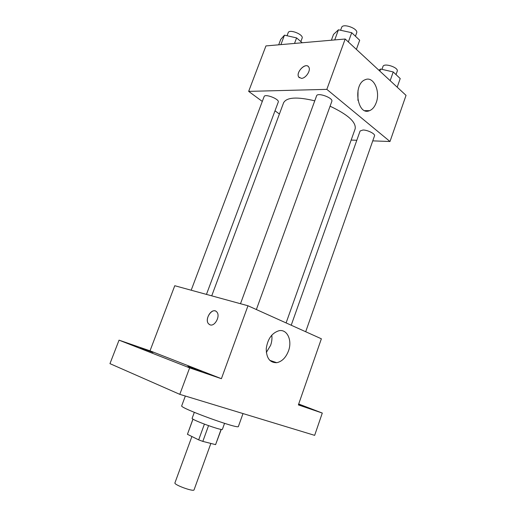 <?xml version="1.0" encoding="UTF-8"?>
<svg xmlns="http://www.w3.org/2000/svg" width="516" height="516" viewBox="0 0 516 516"><rect width="100%" height="100%" fill="white"/><g stroke="black" fill="none" stroke-linecap="round" stroke-linejoin="round"><path stroke-width="0.77" d="M191.9 436.517L174.93 482.879C173.653 484.756 193.835 492.103 194.068 489.845L210.863 443.438M221.106 429.364L215.591 444.637L202.82 441.393L198.673 439.871L187.443 434.304L192.945 419.082M215.591 444.637L221.274 429.389M224.544 423.359L222.402 429.306C222.693 431.221 190.681 419.572 192.139 418.289L194.319 412.355M208.541 425.661L202.82 441.393M193.016 419.121L187.443 434.304M204.4 424.146L198.673 439.871M185.341 396.03L181.716 405.815C178.897 407.75 239.321 429.738 238.405 426.448L243.01 413.568M298.693 403.996L322.294 413.058L314.65 435.356L179.8 394.347L109.96 363.645L119.048 340.154L150.014 350.828L174.769 285.722L247.977 305.769L221.403 378.692L189.63 367.869L179.8 394.347M298.59 404.292L305.317 406.911L298.493 404.57M322.294 413.058L298.377 404.912L321.371 338.793L247.977 305.769M288.483 350.945C285.864 357.653 281.949 361.574 276.731 362.703C269.842 362.78 266.346 358.098 266.243 348.648C267.662 338.922 271.913 332.943 279.001 330.717C287.231 328.911 292.475 340.47 288.483 350.945M189.63 367.869L119.048 340.154M187.947 366.386L201.724 371.546L187.947 366.386M140.487 347.81L152.936 352.447L140.487 347.81M221.403 378.692L150.014 350.828M210.083 324.854L208.548 323.816C204.014 319.023 212.734 306.627 216.862 312.038C220.59 315.934 214.85 326.783 210.083 324.854M209.851 324.77L208.554 323.822C204.652 319.804 210.799 308.652 215.578 311.071M271.771 335.136C272.222 338.451 271.842 341.824 270.642 345.256L266.327 352.486M211.728 295.842L283.606 102.742C286.683 97.234 297.068 96.602 314.76 100.839M330.079 106.206C347.9 114.604 356.259 122.131 355.169 128.787L286.096 322.926M305.691 331.743L374.513 135.863C375.513 133.954 367.785 129.993 363.025 130.006L360.097 130.993L291.218 325.228M191.191 290.218L264.121 96.582C264.908 93.383 279.769 99.195 278.253 102.097L206.452 294.397M240.501 303.724L316.598 95.808C317.488 92.132 333.517 97.976 331.833 101.362L256.368 309.548M372.752 140.868L389.993 141.507L326.834 89.365L248.66 91.377L262.296 101.426M275.002 110.792L279.401 114.03M351.151 140.068L356.808 140.281M389.993 141.507L406.04 95.37L345.185 39.016L265.94 45.924L248.66 91.377M345.185 39.016L326.834 89.365M376.216 102.671C374.693 106.806 372.475 109.469 369.553 110.663C357.311 116.261 352.596 84.063 365.251 79.69C373.487 75.82 380.66 91.364 376.216 102.671M301.383 78.374L298.674 76.974C295.52 72.124 306.182 61.804 308.845 67.196C311.032 70.531 305.73 78.464 301.383 78.374M299.332 77.755L298.674 76.974C295.823 72.692 304.582 62.933 308.207 66.409M358.014 90.3L357.943 100.433M397.197 87.178L400.216 78.555L393.231 71.95L380.602 69.028L378.892 70.228M380.602 69.028L379.86 71.124M393.231 71.95L390.161 80.664M381.963 69.344L382.956 66.525C383.943 62.559 398.939 67.519 397.21 71.253L396.036 74.601M356.388 49.388L359.691 40.248L351.719 32.714L338.438 29.793L333.51 34.43L331.382 40.216M338.438 29.793L334.723 39.925M351.719 32.714L348.358 41.951M340.592 30.27L341.624 27.438C342.83 22.91 358.633 28.683 356.646 32.921L355.44 36.236M302.221 42.757L296.597 37.907L284.471 35.153L280.73 39.403L278.692 44.808M284.471 35.153L280.897 44.621M296.597 37.907L294.526 43.428M287.038 35.739L288.192 32.689C289.263 28.741 303.892 34.559 302.105 38.21L300.847 41.577M269.726 360.316L276.731 362.703M364.909 110.663L369.553 110.663"/></g></svg>
